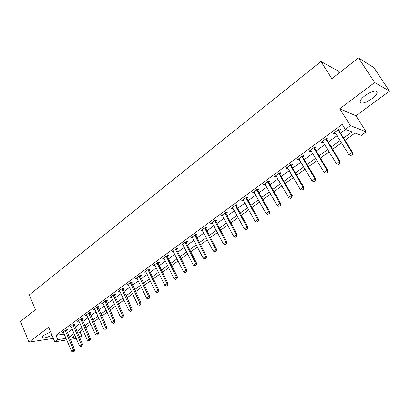 <?xml version="1.0" encoding="UTF-8"?>
<svg xmlns="http://www.w3.org/2000/svg" width="410" height="410" viewBox="0 0 410 410"><rect width="100%" height="100%" fill="white"/><g stroke="black" fill="none" stroke-linecap="round" stroke-linejoin="round"><path stroke-width="0.61" d="M50.604 331.957L43.829 335.334L42.184 337.158C42.912 338.639 46.176 337.983 51.968 335.19M371.855 98.754C374.786 96.534 376.554 94.556 377.154 92.819C376.775 89.708 372.849 90.569 365.377 95.397C362.476 97.616 360.738 99.574 360.175 101.26C360.585 104.35 364.48 103.51 371.855 98.754M80.006 331.828L81.795 335.933L79.586 337.517M339.213 72.949L337.835 70.802L320.958 61.515L29.259 294.923L35.455 309.729L20.5 321.389L28.966 342.104L53.331 338.424M320.958 61.515L331.869 78.674L358.494 57.918L373.935 67.665L389.5 91.133L374.699 82.543L339.777 108.758L350.432 125.67L366.222 131.902L361.323 135.418L355.039 133.055L345.01 140.302M339.777 108.758L355.977 115.794L389.5 91.133M355.977 115.794L366.222 131.902M358.494 57.918L374.699 82.543M343.595 138.021L352.016 131.917L345.328 129.401L342.201 124.404L55.975 335.329L64.278 334.114M67.399 332.812L72.278 329.245M75.102 327.185L80.083 323.536M82.922 321.466L88.012 317.745M90.871 315.654L96.068 311.856M98.943 309.755L104.253 305.87M107.148 303.754L112.571 299.792M115.487 297.66L121.027 293.611M123.958 291.469L129.616 287.333M132.573 285.17L138.354 280.947M141.332 278.769L147.236 274.454M150.234 272.26L156.272 267.853M159.29 265.644L165.455 261.134M168.495 258.915L174.803 254.308M177.863 252.068L184.31 247.358M187.39 245.103L193.981 240.286M197.087 238.015L203.826 233.09M206.958 230.804L213.846 225.766M216.998 223.46L224.044 218.31M227.222 215.988L234.433 210.719M237.631 208.377L245.006 202.986M248.229 200.633L255.778 195.114M259.028 192.741L266.751 187.093M270.021 184.705L277.929 178.924M281.224 176.515L289.322 170.596M292.643 168.172L300.93 162.114M304.276 159.664L312.763 153.463M316.136 150.998L324.828 144.643M328.231 142.157L337.133 135.648M340.561 133.142L345.558 129.488M338.993 130.457L340.495 129.35L339.357 128.93L333.397 133.306L334.555 133.711L335.503 133.019M326.693 139.482L328.174 138.395L327.001 138.006L321.158 142.301L322.347 142.675L323.234 142.024M314.629 148.338L316.095 147.262L314.89 146.913L309.16 151.126L310.375 151.459L311.2 150.854M302.8 157.02L304.246 155.959L303.01 155.641L297.388 159.777L298.634 160.079L299.392 159.521M291.192 165.537L292.617 164.492L291.356 164.21L285.837 168.264L287.113 168.53L287.815 168.018M279.805 173.896L281.209 172.866L279.922 172.615L274.51 176.592L275.812 176.828L276.453 176.356M268.632 182.101L270.016 181.082L268.699 180.861L263.389 184.766L264.716 184.971L265.306 184.541M257.659 190.153L259.028 189.148L257.685 188.954L252.473 192.787L253.826 192.966L254.359 192.572M246.892 198.056L248.24 197.066L246.876 196.902L241.756 200.664L243.13 200.818L243.617 200.459M236.319 205.815L237.646 204.841L236.262 204.703L231.235 208.398L232.634 208.521L233.07 208.203M225.936 213.441L227.248 212.477L225.838 212.365L220.903 215.993L222.707 215.809M215.737 220.923L217.028 219.975L215.604 219.888L210.755 223.45L212.534 223.276M205.717 228.278L206.994 227.34L205.548 227.278L200.782 230.779L202.535 230.615M195.872 235.504L197.133 234.576L195.667 234.54L190.988 237.979L192.715 237.82M186.196 242.607L187.442 241.69L185.961 241.674L181.358 245.057L183.065 244.903M176.689 249.587L177.919 248.68L176.418 248.685L171.898 252.006L173.579 251.868M167.341 256.445L168.561 255.553L167.044 255.579L162.596 258.843L164.256 258.71M158.157 263.189L159.357 262.308L157.824 262.354L153.453 265.562L155.093 265.439M149.122 269.821L150.311 268.95L148.763 269.016L144.463 272.173L146.078 272.05M140.235 276.34L141.409 275.479L139.851 275.566L135.623 278.672L137.217 278.559M131.497 282.757L132.661 281.901L131.082 282.008L126.926 285.063L128.499 284.95M122.903 289.065L124.051 288.22L122.462 288.343L118.377 291.346L119.915 291.223M114.446 295.272L115.584 294.436L113.98 294.575L109.962 297.532L111.469 297.393M106.129 301.376L107.251 300.556L105.636 300.709L101.68 303.62L103.166 303.467M97.944 307.387L99.051 306.572L97.426 306.747L93.531 309.606L94.992 309.447M89.882 313.301L90.979 312.497L89.349 312.681L85.516 315.5L86.946 315.331M81.954 319.123L83.035 318.324L81.395 318.529L77.618 321.302L79.027 321.122M74.143 324.853L75.214 324.064L73.564 324.284L69.849 327.016L71.237 326.826M66.456 330.496L67.517 329.717L65.856 329.947L62.202 332.638L63.56 332.443M66.774 339.957L54.771 341.843L48.657 327.323L28.966 342.104M54.771 341.843L57.8 339.629L66.087 338.353M55.975 335.329L57.8 339.629M345.328 129.401L350.432 125.67M76.27 338.47L70.233 339.418M74.968 335.467L72.303 337.394L75.583 336.887M79.079 336.349L81.795 335.933M341.561 142.798L332.592 149.276M329.163 151.751L320.41 158.081M317.012 160.535L308.463 166.716M305.091 169.151L296.748 175.183M293.401 177.602L285.247 183.49M281.931 185.894L273.967 191.644M270.672 194.027L262.897 199.649M259.627 202.012L252.027 207.506M248.783 209.848L241.357 215.214M238.133 217.546L230.876 222.789M227.678 225.1L220.585 230.225M217.413 232.521L210.473 237.533M207.327 239.809L200.541 244.714M197.415 246.974L190.783 251.766M187.683 254.01L181.194 258.695M178.114 260.924L171.769 265.511M168.71 267.72L162.503 272.204M159.464 274.403L153.391 278.79M150.373 280.968L144.433 285.263M141.435 287.43L135.623 291.633M132.645 293.78L126.956 297.896M124.004 300.028L118.428 304.056M115.497 306.178L110.044 310.119M107.128 312.225L101.793 316.084M98.897 318.175L93.67 321.952M90.794 324.028L85.675 327.728M82.82 329.794L77.808 333.417M69.213 337.046L74.113 333.489M76.947 331.434L81.949 327.805M84.798 325.74L89.908 322.029M92.778 319.949L97.995 316.166M100.886 314.07L106.216 310.206M109.121 308.094L114.564 304.148M117.496 302.021L123.056 297.988M126.003 295.851L131.682 291.73M134.654 289.578L140.456 285.37M143.444 283.197L149.378 278.897M152.387 276.714L158.45 272.317M161.478 270.118L167.675 265.624M170.729 263.41L177.058 258.818M180.133 256.588L186.606 251.894M189.707 249.644L196.323 244.847M199.445 242.582L206.215 237.672M209.356 235.391L216.28 230.374M219.442 228.073L226.525 222.937M229.713 220.626L236.954 215.373M240.173 213.041L247.578 207.665M250.817 205.318L258.402 199.819M261.662 197.451L269.426 191.824M272.712 189.435L280.655 183.675M283.971 181.271L292.104 175.372M295.441 172.953L303.769 166.911M307.131 164.471L315.659 158.286M319.052 155.826L327.785 149.491M331.203 147.011L340.151 140.522M334.017 132.85L334.555 133.711M321.824 141.814L322.347 142.675M309.863 150.603L310.375 151.459M298.131 159.229L298.634 160.079M286.621 167.685L287.113 168.53M275.325 175.987L275.812 176.828M264.24 184.136L264.716 184.971M253.359 192.136L253.826 192.966M242.674 199.988L243.13 200.818M232.183 207.696L232.634 208.521M221.882 215.27L222.322 216.09M211.76 222.712L212.19 223.527M201.817 230.02L202.238 230.83M192.049 237.2L192.464 238.01M182.445 244.257L182.855 245.062M173.01 251.192L173.409 251.991M163.728 258.013L164.123 258.807M154.631 264.763L154.995 265.506M145.729 271.492L146.022 272.096M136.971 278.113L137.191 278.574M350.857 155.6L352.518 154.56L350.857 155.6L348.946 154.724L334.821 132.261M338.096 129.857L351.995 152.566L352.795 152.812L352.518 154.56M338.732 129.386L339.152 130.877L352.795 152.812M348.946 154.724L351.995 152.566L352.385 154.524M338.291 164.492L339.921 163.467L338.291 164.492L336.405 163.621L322.562 141.271M325.771 138.913L339.393 161.504L340.213 161.724L339.921 163.467M326.437 138.421L326.852 139.902L340.213 161.724M336.405 163.621L339.393 161.504L339.787 163.431M325.97 173.204L327.575 172.2L325.97 173.204L324.1 172.343L310.544 150.106M313.691 147.79L327.031 170.268L327.877 170.463L327.575 172.2M314.383 147.282L314.783 148.753L327.877 170.463M324.1 172.343L327.031 170.268L327.436 172.169M313.886 181.753L315.469 180.764L313.886 181.753L312.041 180.897L298.752 158.772M301.842 156.502L314.916 178.862L315.782 179.032L315.469 180.764M302.554 155.974L302.954 157.435L315.782 179.032M312.041 180.897L314.916 178.862L315.326 180.733M302.037 190.132L303.595 189.164L302.037 190.132L300.212 189.287L287.184 167.275M290.218 165.046L303.031 187.288L303.918 187.437L303.595 189.164M290.957 164.502L291.341 165.953L303.918 187.437M300.212 189.287L303.031 187.288L303.446 189.138M290.413 198.358L291.946 197.4L290.413 198.358L288.604 197.517L275.838 175.613M278.81 173.43L291.372 195.555L292.279 195.683L291.946 197.4M279.574 172.866L279.953 174.306L292.279 195.683M288.604 197.517L291.372 195.555L291.797 197.379M279.005 206.425L280.517 205.482L279.005 206.425L277.216 205.589L264.701 183.798M267.617 181.656L279.933 203.667L280.86 203.775L280.517 205.482M268.401 181.082L268.776 182.506L280.86 203.775M277.216 205.589L279.933 203.667L280.363 205.466M267.812 214.343L269.303 213.415L267.812 214.343L266.044 213.518L253.769 191.834M256.629 189.733L268.709 211.627L269.657 211.714L269.303 213.415M257.434 189.138L257.803 190.558L269.657 211.714M266.044 213.518L268.709 211.627L269.144 213.4M256.824 222.117L258.295 221.2L256.824 222.117L255.076 221.292L243.033 199.726M245.846 197.656L257.69 219.437L258.659 219.504L258.295 221.2M246.671 197.051L247.03 198.455L258.659 219.504M255.076 221.292L257.69 219.437L258.136 221.19M246.041 229.743L247.491 228.841L246.041 229.743L244.309 228.929L232.496 207.47M235.258 205.441L246.876 227.109L247.86 227.155L247.491 228.841M236.104 204.821L236.452 206.215L247.86 227.155M244.309 228.929L246.876 227.109L247.327 228.836M235.453 237.236L236.877 236.35L235.453 237.236L233.736 236.426L222.148 215.076M224.859 213.082L236.257 234.638L237.257 234.669L236.877 236.35M225.72 212.447L226.064 213.835L237.257 234.669M233.736 236.426L236.257 234.638L236.713 236.344M225.054 244.591L226.458 243.714L225.054 244.591L223.358 243.786L211.98 222.548M214.645 220.59L225.833 242.033L226.848 242.043L226.458 243.714M215.527 219.939L215.865 221.318L226.848 242.043M223.358 243.786L225.833 242.033L226.289 243.714M214.84 251.817L216.229 250.956L214.84 251.817L213.159 251.017L201.997 229.887M204.616 227.965L215.588 249.295L216.618 249.29L216.229 250.956M205.512 227.304L205.84 228.672L216.618 249.29M213.159 251.017L215.588 249.295L216.055 250.956M204.805 258.915L206.174 258.064L204.805 258.915L203.145 258.121L192.187 237.098M194.755 235.207L205.533 256.424L206.573 256.404L206.174 258.064M195.672 234.54L195.995 235.893L206.573 256.404M203.145 258.121L205.533 256.424L205.999 258.069M194.95 265.885L196.298 265.05L194.95 265.885L193.305 265.096L182.542 244.186M185.069 242.325L195.647 263.435L196.708 263.399L196.298 265.05M186.007 241.674L186.319 242.992L196.708 263.399M193.305 265.096L195.647 263.435L196.123 265.055M185.264 272.737L186.596 271.912L185.264 272.737L183.634 271.953L173.066 251.151M175.552 249.321L185.94 270.318L187.006 270.267L186.596 271.912M176.51 248.685L176.807 249.967L187.006 270.267M183.634 271.953L185.94 270.318L186.417 271.922M175.746 279.471L177.058 278.656L175.746 279.471L174.127 278.692L163.754 257.992M166.199 256.199L176.397 277.088L177.479 277.022L177.058 278.656M167.172 255.573L167.459 256.824L177.479 277.022M174.127 278.692L176.397 277.088L176.879 278.667M166.388 286.088L167.685 285.288L166.388 286.088L164.789 285.319L154.596 264.727M156.999 262.959L167.013 283.74L168.11 283.659L167.685 285.288M157.988 262.349L158.27 263.568L168.11 283.659M164.789 285.319L167.013 283.74L167.5 285.304M157.189 292.596L158.47 291.807L157.189 292.596L155.605 291.833L145.596 271.343M147.954 269.606L157.794 290.28L158.901 290.183L158.47 291.807M148.963 269.006L149.235 270.195L158.901 290.183M155.605 291.833L157.794 290.28L158.286 291.823M148.143 298.992L149.409 298.213L148.143 298.992L146.575 298.234L136.74 277.852M139.062 276.145L148.727 296.707L149.845 296.599L149.409 298.213M140.087 275.551L149.845 296.599M146.575 298.234L148.727 296.707L149.22 298.234M139.251 305.286L140.497 304.512L139.251 305.286L137.698 304.527L128.033 284.253M130.313 282.572L139.815 303.026L140.938 302.908L140.497 304.512M131.354 281.988L140.938 302.908M137.698 304.527L139.815 303.026L140.312 304.538M130.503 311.472L131.733 310.713L130.503 311.472L128.965 310.724L119.464 290.546M121.714 288.896L131.046 309.248L132.184 309.109L131.733 310.713M122.764 288.322L132.184 309.109M128.965 310.724L131.046 309.248L131.548 310.734M121.898 317.56L123.118 316.807L121.898 317.56L120.376 316.812L111.038 296.743M113.247 295.118L122.421 315.362L123.569 315.213L123.118 316.807M114.313 294.549L123.569 315.213M120.376 316.812L122.421 315.362L122.923 316.833M113.437 323.546L114.636 322.803L113.437 323.546L111.925 322.803L102.746 302.836M104.919 301.237L113.939 321.378L115.092 321.22L114.636 322.803M106 300.673L115.092 321.22M111.925 322.803L113.939 321.378L114.446 322.834M105.109 329.435L106.292 328.707L105.109 329.435L103.612 328.702L94.587 308.832M96.729 307.259L105.595 327.293L106.754 327.129L106.292 328.707M97.816 306.7L106.754 327.129M103.612 328.702L105.595 327.293L106.103 328.733M96.914 335.231L98.087 334.514L96.914 335.231L95.427 334.504L86.556 314.736M88.662 313.189L97.38 333.12L98.549 332.94L98.087 334.514M89.764 312.635L98.549 332.94M95.427 334.504L97.38 333.12L97.893 334.545M88.847 340.935L90.005 340.223L88.847 340.935L87.376 340.213L78.653 320.543M80.724 319.021L89.298 338.85L90.477 338.66L90.005 340.223M81.836 318.473L90.477 338.66M87.376 340.213L89.298 338.85L89.81 340.259M80.913 346.553L82.056 345.85L80.913 346.553L79.453 345.83L70.868 326.263M72.913 324.761L81.344 344.492L82.528 344.292L82.056 345.85M74.036 324.223L82.528 344.292M79.453 345.83L81.344 344.492L81.856 345.881M73.098 352.082L74.225 351.385L73.098 352.082L71.653 351.365L63.212 331.895M65.221 330.419L73.513 350.043L74.702 349.832L74.225 351.385M66.353 329.881L74.702 349.832M71.653 351.365L73.513 350.043L74.031 351.421M338.327 130.58L339.152 130.877M338.188 130.247L339.014 130.549M326.001 139.631L326.852 139.902M325.868 139.297L326.714 139.574M313.916 148.507L314.783 148.753M313.783 148.174L314.649 148.425M302.062 157.209L302.954 157.435M301.929 156.881L302.821 157.107M290.434 165.748L291.341 165.953M290.306 165.425L291.213 165.625M279.02 174.127L279.953 174.306M278.897 173.804L279.825 173.983M267.822 182.347L268.776 182.506M267.699 182.03L268.652 182.189M256.834 190.419L257.803 190.558M256.711 190.102L257.68 190.24M246.046 198.343L247.03 198.455M245.928 198.025L246.912 198.143M235.453 206.117L236.452 206.215M235.335 205.805L236.334 205.902M225.049 213.759L226.064 213.835M224.936 213.446L225.951 213.523M214.835 221.262L215.865 221.318M214.722 220.949L215.752 221.01M204.8 228.631L205.84 228.672M204.687 228.319L205.733 228.365M194.94 235.868L195.995 235.893M194.832 235.56L195.888 235.586M185.248 242.981L186.319 242.992M185.141 242.679L186.212 242.689M175.726 249.977L176.807 249.967M175.623 249.675L176.705 249.664M166.368 256.85L167.459 256.824M166.265 256.547L167.357 256.527M157.163 263.604L158.27 263.568M157.066 263.307L158.173 263.271M148.118 270.246L149.235 270.195M148.02 269.949L149.137 269.898M139.221 276.781L140.348 276.714M139.128 276.483L140.251 276.422M130.472 283.202L131.61 283.125M130.38 282.91L131.513 282.833M121.867 289.521L123.01 289.434M121.775 289.229L122.918 289.142M113.401 295.738L114.554 295.636M113.309 295.451L114.462 295.349M105.073 301.857L106.231 301.739M104.98 301.565L106.144 301.452M96.873 307.874L98.041 307.746M96.786 307.587L97.954 307.464M88.806 313.799L89.985 313.66M88.719 313.512L89.898 313.373M80.867 319.631L82.051 319.477M80.78 319.344L81.964 319.195M73.052 325.366L74.241 325.207M72.97 325.084L74.159 324.925M65.359 331.019L66.553 330.849M65.277 330.737L66.471 330.568M377.154 92.819L375.909 90.928"/></g></svg>
